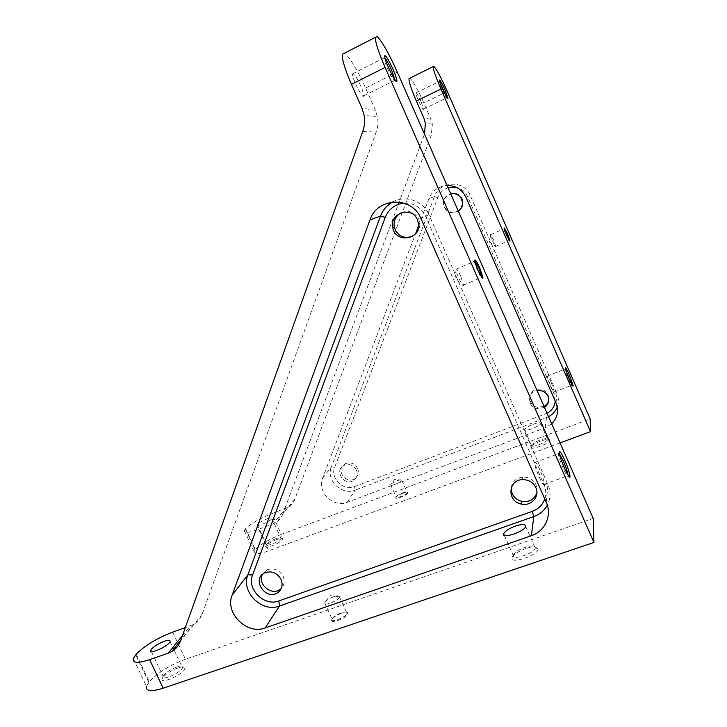 <?xml version="1.0" encoding="UTF-8"?>
<svg xmlns="http://www.w3.org/2000/svg" width="727" height="727" viewBox="0 0 727 727"><rect width="100%" height="100%" fill="white"/><g stroke="black" fill="none" stroke-linecap="round" stroke-linejoin="round"><path stroke-width="0.55" stroke-dasharray="3.63 2.73" d="M401.64 212.548C409.101 210.039 414.79 212.239 418.707 219.154L419.788 223.38C419.979 229.241 417.516 233.558 412.418 236.311M511.208 487.872C512.217 481.619 516.052 478.039 522.704 477.112C528.929 477.03 533.427 479.684 536.208 485.063L536.899 492.661M262.374 574.421L266.818 569.904C273.661 567.496 279.104 569.641 283.13 576.329C285.029 580.964 284.43 584.971 281.34 588.37M342.399 54.252L344.353 53.407C348.188 54.643 358.193 71.119 365.581 87.994L375.441 110.313L377.467 117.011C378.34 122.172 377.895 127.225 376.15 132.169L202.161 614.133C200.507 618.586 197.653 621.994 193.618 624.348L185.312 627.628M172.672 632.126L185.44 659.216L593.205 518.415M185.44 659.216C169.7 665.196 157.641 672.711 149.271 681.772L136.194 654.227M360.528 85.522C356.466 76.88 353.813 72.991 352.586 73.854C351.368 77.089 363.037 100.29 363.645 95.9C363.836 94.237 362.791 90.775 360.528 85.522M341.717 613.134C336.628 615.078 333.329 617.268 331.821 619.713C329.304 624.82 348.006 617.577 348.015 613.424C347.833 611.961 345.734 611.861 341.717 613.134M177.97 667.94C170.136 671.03 164.911 674.547 162.312 678.482C158.895 685.425 184.776 673.838 184.958 668.34C184.912 666.586 182.586 666.45 177.97 667.94M525.712 548.558C518.515 551.239 514.007 554.174 512.19 557.373C508.464 565.097 538.198 555.501 538.134 548.94C537.553 546.304 533.409 546.177 525.712 548.558M133.268 658.553L146.472 686.361L149.271 681.772M544.777 498.967C546.313 494.224 546.068 489.471 544.041 484.709L425.495 216.092C421.006 207.222 413.836 202.897 404.003 203.115M176.534 667.141C169.864 669.776 165.42 672.766 163.211 676.101L163.112 676.364C161.149 681.544 181.477 672.439 182.413 667.722L182.468 667.477C182.441 665.987 180.46 665.877 176.534 667.141M394.906 79.743L394.906 80.324C394.688 84.55 383.184 60.995 384.001 57.942L384.947 58.051M474.867 261.029L474.495 261.284C473.995 263.537 481.092 279.232 481.819 277.505L481.883 277.36M559.472 453.848L558.481 453.766C557.891 457.356 567.996 480.465 568.069 475.685L568.069 475.24M332.284 618.722C333.802 616.514 336.81 614.551 341.299 612.852C344.989 611.68 346.915 611.77 347.079 613.115L347.033 613.352C346.334 617.159 330.649 623.239 332.112 619.15L332.284 618.722M513.144 555.41L513.28 554.937C514.825 552.22 518.66 549.721 524.785 547.44C531.337 545.414 534.854 545.514 535.326 547.749L535.281 548.058C534.445 553.438 511.617 560.98 513.144 555.41M539.907 469.924C537.026 463.644 535.281 461.172 534.681 462.508C533.772 466.198 543.841 489.126 544.232 484.264C544.232 481.528 542.796 476.748 539.907 469.924M460.7 276.169C458.455 271.262 456.929 268.881 456.129 269.026L456.02 269.281C455.338 271.843 463.163 288.528 463.453 285.148L460.7 276.169M333.857 596.64C337.492 595.458 339.4 595.486 339.582 596.731L339.527 596.994C338.764 600.647 323.07 606.781 324.615 602.847L324.733 602.547C326.205 600.384 329.24 598.412 333.857 596.64M462.281 198.889L463.054 201.997C464.426 213.702 445.633 216.292 444.079 204.678C441.643 194.036 458.328 188.656 462.281 198.889M544.023 406.384L537.353 407.256C526.93 405.521 527.657 389.617 538.234 389.136C542.833 388.981 546.15 390.899 548.185 394.87L548.749 400.268M357.593 468.333C359.156 472.505 358.275 475.903 354.949 478.548C345.743 485.282 334.82 468.724 345.18 463.735C350.441 461.763 354.576 463.29 357.593 468.333M409.001 78.598L409.81 78.243C412.772 80.588 417.425 88.812 423.786 102.925L430.92 119.219L432.374 124.117L431.302 135.186L294.898 499.086C293.554 502.566 291.309 505.256 288.146 507.173L271.789 513.662L281.331 534.363L590.124 418.888M458.283 211.066C451.058 214.474 446.069 212.457 443.306 205.023C442.825 199.352 445.287 195.608 450.695 193.782M544.496 407.456L537.108 408.719C527.111 407.056 527.075 391.962 537.108 390.617M356.412 470.042C357.984 474.231 357.102 477.657 353.758 480.311C344.516 487.072 333.52 470.424 343.935 465.416C349.224 463.435 353.386 464.98 356.412 470.042M281.331 534.363C269.117 539.243 260.466 544.341 255.359 549.657L245.653 528.693C250.879 523.613 259.584 518.605 271.789 513.662M266.791 518.978C270.244 517.724 271.934 517.551 271.843 518.478C271.335 520.914 256.077 527.52 257.331 524.767C258.53 523.022 261.684 521.095 266.791 518.978M245.653 528.693L244.345 530.619C243.999 533.273 248.798 532.818 258.748 529.247L273.143 523.803L285.666 508.373M294.898 499.086L282.721 514.189C281.34 517.797 279.004 520.596 275.733 522.568L273.143 523.803M282.721 514.189L424.259 134.804L431.302 135.186M424.504 134.113L424.259 134.804M420.988 101.353C418.27 95.419 416.58 92.611 415.917 92.938C415.244 94.628 423.259 111.631 423.532 109.105L420.988 101.353M402.976 493.188C399.178 494.705 396.815 496.159 395.888 497.541C394.443 500.33 408.147 494.896 408.047 492.706C407.856 491.906 406.166 492.07 402.976 493.188M276.842 539.452C271.062 541.806 267.4 544.078 265.846 546.268C263.856 550.157 282.93 541.942 282.894 538.925C282.748 537.898 280.74 538.071 276.842 539.452M540.524 441.125C535.099 443.27 531.81 445.269 530.655 447.114C528.529 451.313 549.966 443.552 549.785 440.171C549.321 438.817 546.231 439.144 540.524 441.125M560.054 442.916L268.708 550.793C258.73 554.274 253.868 554.574 254.105 551.702L255.359 549.657M555.246 401.131L554.019 393.952L467.561 196.508C465.28 191.646 461.527 188.593 456.32 187.357M448.068 187.793C443.188 189.502 439.771 192.746 437.818 197.544L334.711 467.234C329.894 478.23 343.38 491.416 354.54 486.581L547.049 413.272M275.887 538.689C270.962 540.688 267.845 542.624 266.536 544.478L266.5 544.587C265.319 547.531 280.577 540.961 281.004 538.334L281.022 538.225C280.913 537.353 279.204 537.507 275.887 538.689M551.675 423.805L545.168 427.812L347.206 502.302C333.393 508.228 316.672 491.843 322.597 478.239L415.68 233.412M418.57 225.806L428.921 198.58C432.374 190.601 438.417 186.23 447.05 185.467M446.287 96.455L446.569 97.927C446.514 100.362 438.563 83.178 439.008 81.588L440.126 82.66M504.374 228.941L503.975 228.787C503.684 229.941 508.882 241.664 509.236 240.655L509.245 240.246M565.879 370.334L564.779 369.234C564.416 371.034 571.758 387.882 571.749 385.246L571.495 383.82M396.215 496.841C397.142 495.578 399.305 494.269 402.694 492.915C405.621 491.888 407.175 491.734 407.347 492.47L407.329 492.57C407.029 494.624 395.27 499.285 396.142 497.014L396.215 496.841M531.41 445.433L531.473 445.242C532.455 443.67 535.254 441.98 539.87 440.153C544.723 438.463 547.34 438.19 547.731 439.326L547.713 439.453C547.358 442.316 530.483 448.495 531.41 445.433M532.927 424.386C537.971 422.605 540.561 422.314 540.706 423.523C540.27 426.276 523.158 432.583 524.44 429.53C525.285 428.03 528.111 426.313 532.927 424.386M551.111 382.157C549.012 377.495 547.767 375.45 547.395 376.032C546.868 377.886 554.183 394.643 554.347 391.962L551.111 382.157M493.615 240.028L490.461 234.721C490.071 236.021 495.641 248.334 495.759 246.435L493.615 240.028M397.196 480.747C400.095 479.711 401.64 479.529 401.831 480.211L401.813 480.32C401.468 482.292 389.717 486.99 390.626 484.8L390.672 484.673C391.571 483.446 393.743 482.137 397.196 480.747M397.296 72.127L365.581 87.994M182.432 635.68L190.438 625.811M202.161 614.133L180.541 640.96M362.764 131.433L376.15 132.169M375.441 110.313L361.955 108.15M344.353 53.407L376.913 36.659M148.799 682.353L135.713 654.782M376.65 36.523L344.044 53.289M392.753 201.97C405.448 194.745 423.214 200.87 428.885 214.565L425.495 216.092M420.815 218.327L428.885 214.565L547.949 484.536C547.776 483.846 546.477 483.909 544.041 484.709M546.204 502.212L547.949 484.536C550.902 491.643 550.693 498.531 547.313 505.183M447.296 91.475L423.786 102.925M430.92 119.219L423.841 118.083M409.81 78.243L433.801 66.33M255.095 549.994L245.372 529.011M258.748 529.247L268.708 550.793M433.665 66.257L409.655 78.18M437.818 197.544L434.464 196.572C439.635 180.778 464.19 179.769 470.187 195.327L467.561 196.508M465.952 197.299L470.187 195.327L556.927 393.498L554.019 393.952M548.549 416.689L546.477 417.607L545.332 414.036M556.001 402.867L556.927 393.498C558.818 397.996 558.936 402.504 557.282 407.02M545.168 427.812L546.477 417.607L355.158 490.125L354.54 486.581M347.206 502.302L355.158 490.125C341.772 495.914 325.605 480.093 331.367 466.907L334.711 467.234M322.597 478.239L331.367 466.907L434.464 196.572L428.921 198.58M419.788 223.38L418.534 223.998M522.704 477.112L522.259 479.638M266.818 569.904L264.61 572.894M193.618 624.348L180.796 640.242M377.467 117.011L364.127 115.284M151.307 651.437L163.112 676.364M170.073 641.577L172.862 647.484M174.053 650.002L182.413 667.722M363.645 95.9L394.906 80.324M352.586 73.854L384.001 57.942M474.549 261.075L474.849 260.184M384.065 57.715L384.674 55.906M558.536 453.484L559.327 451.676M332.203 618.895L331.821 619.713M347.079 613.115L348.015 613.424M163.211 676.101L162.312 678.482M182.468 667.477L184.958 668.34M513.28 554.937L512.19 557.373M535.326 547.749L538.134 548.94M463.453 285.148L481.828 277.287M456.02 269.281L474.495 261.284M544.232 484.264L568.069 475.685M534.681 462.508L558.481 453.766M324.615 602.847L332.112 619.15M339.527 596.994L347.033 613.352M504.293 535.317L513.171 555.255M525.685 526.43L535.281 548.058M456.129 269.026L454.984 279.259L463.472 284.711M339.582 596.731L330.113 595.658L324.733 602.547M463.054 201.997L462.39 202.324M444.079 204.678L443.306 205.023M537.353 407.256L537.108 408.719M538.234 389.136L537.989 390.499M345.18 463.735L343.935 465.416M354.949 478.548L353.758 480.311M288.146 507.173L275.733 522.568M432.374 124.117L425.377 123.208M257.331 524.767L266.5 544.587M271.843 518.478L281.004 538.334M244.345 530.619L254.105 551.702M423.532 109.105L446.569 97.927M415.917 92.938L439.008 81.588M503.993 228.705L504.238 227.996M446.569 97.781L447.269 98.018M439.035 81.497L439.544 80.097M571.749 385.092L572.385 385.337M564.797 369.125L565.379 367.789M396.179 496.914L395.888 497.541M407.347 492.47L408.047 492.706M266.536 544.478L265.846 546.268M281.022 538.225L282.894 538.925M531.473 445.242L530.655 447.114M547.731 439.326L549.785 440.171M495.759 246.435L509.273 240.564M490.461 234.721L503.975 228.787M554.347 391.962L571.749 385.246M547.395 376.032L564.779 369.234M390.626 484.8L396.142 497.014M401.813 480.32L407.329 492.57M524.44 429.53L531.428 445.369M540.706 423.523L547.713 439.453M490.498 234.612L489.616 242.1L495.759 246.262M401.831 480.211L394.779 479.375L390.672 484.673"/><path stroke-width="1.09" d="M412.418 236.311C403.331 239.119 397.26 235.975 394.198 226.897C393.425 220.399 395.906 215.619 401.64 212.548M536.899 492.661C534.418 499.522 529.311 502.412 521.586 501.312C514.671 499.14 511.208 494.66 511.208 487.872M281.34 588.37L279.859 589.579C271.18 595.995 257.249 583.881 262.374 574.421M185.312 627.628L172.672 632.126C156.941 638.206 144.782 645.576 136.194 654.227L133.268 658.553C132.241 663.16 137.694 663.524 149.635 659.653L168.264 653.146L182.432 635.68M593.205 518.415L397.296 72.127C389.863 55.07 380.248 38.186 376.913 36.659L375.323 37.322C375.141 41.812 378.403 51.835 385.101 67.411L593.95 542.451L593.205 518.415M417.452 219.736L418.534 223.998C420.506 240.055 394.997 243.427 392.762 227.542C389.318 212.966 411.955 205.677 417.452 219.736M535.863 487.653C540.216 496.523 530.955 506.719 521.132 504.011C506.937 501.366 507.855 480.011 522.259 479.638C528.529 479.566 533.064 482.237 535.863 487.653M281.031 579.374C283.176 584.917 282.076 589.361 277.741 592.705C265.764 601.211 251.097 579.083 264.61 572.894C271.498 570.477 276.978 572.64 281.031 579.374M164.302 641.25C168.464 639.869 170.382 639.978 170.073 641.577C168.982 645.976 148.626 655.109 150.743 650.247C152.77 647.085 157.286 644.086 164.302 641.25M385.101 67.411L351.441 84.368L361.955 108.15L364.127 115.284C365.063 120.791 364.609 126.171 362.764 131.433L180.541 640.96C178.815 645.631 175.834 649.193 171.608 651.637L168.264 653.146M351.441 84.368C344.798 68.956 341.781 58.923 342.399 54.252L375.323 37.322M479.747 267.909L482.901 277.341C483.355 282.621 473.695 261.793 474.885 260.057C475.612 259.775 477.239 262.392 479.747 267.909M393.089 69.392C395.433 74.79 396.688 78.534 396.878 80.615C397.387 87.331 383.011 57.86 384.747 55.697C386.11 55.67 388.89 60.241 393.089 69.392M564.834 460.455C567.832 467.488 569.55 472.686 569.986 476.049C570.631 483.528 557.918 454.457 559.327 451.676C560.044 450.976 561.88 453.902 564.834 460.455M593.95 542.451L163.166 688.205C151.189 691.931 145.618 691.313 146.472 686.361M404.003 203.115C395.025 204.205 388.781 208.94 385.265 217.328L252.587 574.948C246.517 589.152 264.364 606.827 278.877 600.929L532.3 511.363C538.453 509.054 542.606 504.929 544.777 498.967M531.355 535.726L265.146 627.955C246.98 635.207 224.598 612.961 232.113 595.213L370.025 219.854C377.077 197.253 412.055 195.899 420.815 218.327L546.204 502.212C552.32 515.307 545.123 531.292 531.355 535.726L533.809 516.561L532.3 511.363M384.947 58.051C386.709 60.105 388.909 64.067 391.553 69.956L394.906 79.743M481.883 277.36L479.011 268.281L474.867 261.029M568.069 475.24C567.669 472.205 566.142 467.57 563.47 461.327L559.472 453.848M515.307 526.13C522.204 523.949 525.657 524.049 525.685 526.43C524.676 531.646 501.439 539.361 503.62 533.8C504.929 531.155 508.827 528.593 515.307 526.13M548.749 400.268C548.113 402.976 546.54 405.012 544.023 406.384M590.124 418.888L447.296 91.475C440.953 77.235 436.454 68.856 433.801 66.33L433.147 66.602C433.192 69.547 435.791 77.007 440.944 89.012L590.515 431.638L590.124 418.888M450.695 193.782C455.638 192.982 459.273 194.791 461.609 199.207L462.39 202.324C462.545 205.95 461.172 208.867 458.283 211.066M537.108 390.617L537.989 390.499C542.615 390.354 545.95 392.271 548.004 396.27C549.612 400.841 548.449 404.575 544.496 407.456M440.944 89.012L416.362 101.026L423.841 118.083L425.377 123.208L424.504 134.113M416.362 101.026C411.255 89.112 408.801 81.633 409.001 78.598L433.147 66.602M507.573 233.894L509.99 240.737C510.281 243.609 503.602 228.751 504.256 227.96L507.573 233.894M444.969 89.766L447.977 98.254C448.323 102.025 438.635 81.088 439.562 80.043C440.308 80.161 442.107 83.405 444.969 89.766M569.359 374.859L573.149 385.637C573.539 389.663 564.579 369.071 565.379 367.789C565.824 367.553 567.151 369.916 569.359 374.859M590.515 431.638L560.054 442.916M456.32 187.357L448.068 187.793M547.049 413.272C551.902 410.573 554.637 406.529 555.246 401.131M415.68 233.412L418.57 225.806M447.05 185.467C455.756 185.539 462.063 189.483 465.952 197.299L556.001 402.867C559.008 410.782 557.564 417.761 551.675 423.805M440.126 82.66L446.287 96.455M509.245 240.246L504.374 228.941M571.495 383.82L565.879 370.334M149.635 659.653L163.166 688.205M385.265 217.328L380.521 216.064C382.893 209.876 386.973 205.178 392.753 201.97M547.313 505.183C544.323 510.572 539.816 514.371 533.809 516.561L279.459 606.036L278.877 600.929M265.146 627.955L279.459 606.036C262.029 613.088 240.637 591.869 247.889 574.821L252.587 574.948M232.113 595.213L247.889 574.821L380.521 216.064L370.025 219.854M557.282 407.02C555.582 411.255 552.674 414.481 548.549 416.689M394.198 226.897L392.762 227.542M521.586 501.312L521.132 504.011M279.859 589.579L277.741 592.705M180.796 640.242L171.608 651.637M150.743 650.247L151.307 651.437M172.862 647.484L174.053 650.002M481.901 276.951L482.901 277.341M395.143 80.07L396.878 80.615M568.114 475.304L569.986 476.049M503.62 533.8L504.293 535.317M509.409 240.492L509.99 240.737M447.269 98.018L447.977 98.254M572.385 385.337L573.149 385.637"/></g></svg>
